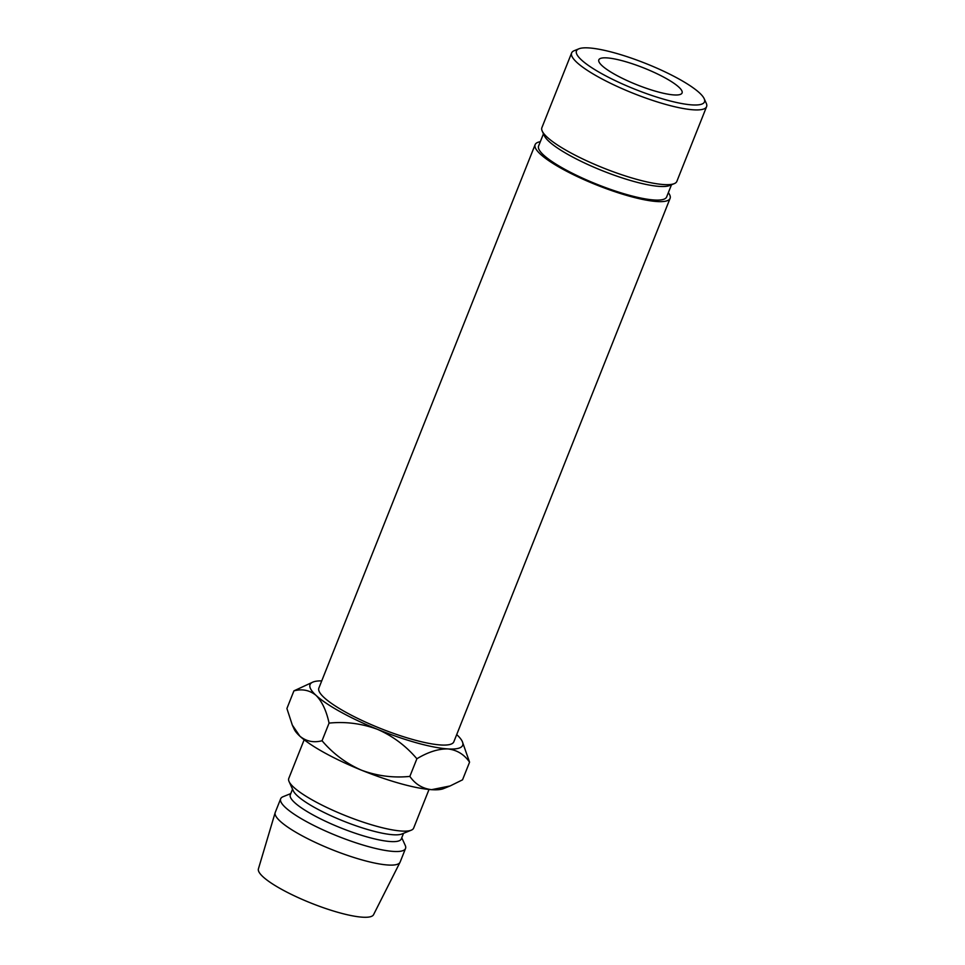 <?xml version="1.0" encoding="UTF-8"?>
<svg xmlns="http://www.w3.org/2000/svg" width="965" height="965" viewBox="0 0 965 965"><rect width="100%" height="100%" fill="white"/><g stroke="black" fill="none" stroke-linecap="round" stroke-linejoin="round"><path stroke-width="1.45" d="M665.983 99.841A68.901 13.968 21.7 0 0 704.161 98.647A68.901 13.968 21.7 0 0 614.934 52.979A68.901 13.968 21.7 0 0 578.904 48.805A68.901 13.968 21.7 0 0 597.842 71.458A68.901 13.968 21.7 0 0 665.983 99.841M704.161 98.647L706.259 103.243A72.628 14.728 -158.3 0 1 706.585 106.657A72.628 14.728 -158.3 0 1 666.019 104.497A72.628 14.728 -158.3 0 1 571.618 52.954A72.628 14.728 -158.3 0 1 574.211 50.699L578.904 48.805M674.27 183.64L669.577 185.533A68.901 13.968 -158.3 0 1 633.547 181.36A68.901 13.968 -158.3 0 1 544.32 135.691L542.221 131.083A72.628 14.728 21.7 0 0 636.273 179.225A72.628 14.728 21.7 0 0 674.27 183.64A72.628 14.728 21.7 0 0 676.851 181.384L706.585 106.657M602.136 65.753A44.8 9.083 -158.3 0 1 598.831 59.842A44.8 9.083 -158.3 0 1 633.631 64.209A44.8 9.083 -158.3 0 1 678.781 87.067A44.8 9.083 -158.3 0 1 682.074 92.978A44.8 9.083 -158.3 0 1 647.274 88.611A44.8 9.083 -158.3 0 1 602.136 65.753M671.495 184.761L666.622 196.993A68.901 13.968 -158.3 0 1 628.143 194.942A68.901 13.968 -158.3 0 1 538.591 146.041L543.464 133.809M668.347 192.662A72.628 14.728 -158.3 0 1 670.096 198.368A72.628 14.728 -158.3 0 1 629.518 196.209A72.628 14.728 -158.3 0 1 535.129 144.654A72.628 14.728 -158.3 0 1 540.316 141.71M535.129 144.654L318.86 688.105A72.628 14.728 21.7 0 0 413.261 739.648A72.628 14.728 21.7 0 0 453.827 741.808L670.096 198.368M429.027 789.454L413.635 828.115A67.2 13.619 -158.3 0 1 411.247 830.19A67.2 13.619 -158.3 0 1 354.951 819.273A67.2 13.619 -158.3 0 1 293.734 787.283A67.2 13.619 -158.3 0 1 289.078 781.578A67.2 13.619 -158.3 0 1 288.776 778.417L304.156 739.769M411.247 830.19L401.874 833.989A59.734 12.111 -158.3 0 1 351.827 824.291A59.734 12.111 -158.3 0 1 297.413 795.848A59.734 12.111 -158.3 0 1 293.276 790.781L289.078 781.578M403.527 833.326L401.295 838.935A59.734 12.111 -158.3 0 1 354.891 833.121A59.734 12.111 -158.3 0 1 294.711 802.651A59.734 12.111 -158.3 0 1 290.308 794.762L292.54 789.153M401.766 837.765L405.216 845.328A67.2 13.619 -158.3 0 1 405.529 848.488A67.2 13.619 -158.3 0 1 353.335 841.938A67.2 13.619 -158.3 0 1 285.616 807.669A67.2 13.619 -158.3 0 1 280.658 798.803A67.2 13.619 -158.3 0 1 283.059 796.716L290.767 793.592M405.529 848.488L400.125 862.083A67.2 13.619 -158.3 0 1 400.017 862.3A67.2 13.619 -158.3 0 1 347.364 855.34A67.2 13.619 -158.3 0 1 280.212 821.251A67.2 13.619 -158.3 0 1 275.17 812.614A67.2 13.619 -158.3 0 1 275.254 812.385L280.658 798.803M400.017 862.3L373.552 914.699A61.965 12.569 -158.3 0 1 324.988 908.27A61.965 12.569 -158.3 0 1 263.059 876.835A61.965 12.569 -158.3 0 1 258.415 868.874L275.17 812.614M292.323 725.089L294.204 729.214A82.134 16.646 21.7 0 0 299.874 736.186A82.134 16.646 21.7 0 0 361.356 770.13A82.134 16.646 21.7 0 0 431.608 789.672C422.525 788.622 415.276 784.207 409.86 776.403C393.322 778.079 377.146 775.981 361.356 770.13C346.109 763.424 333.009 753.629 322.045 740.746C313.649 742.929 306.255 741.409 299.874 736.186L292.323 725.089L286.907 708.503L293.927 690.856C302.334 688.672 309.717 690.192 316.098 695.427A82.134 16.646 21.7 0 0 377.58 729.371A82.134 16.646 21.7 0 0 447.82 748.912A82.134 16.646 21.7 0 0 462.283 741.458A82.134 16.646 21.7 0 0 456.71 734.594M450.136 785.932L443.514 788.622A82.134 16.646 -158.3 0 1 431.608 789.672L450.136 785.944L462.549 779.817L469.569 762.169L462.283 741.458M321.743 680.88A82.134 16.646 21.7 0 0 312.974 682.05A82.134 16.646 21.7 0 0 316.098 695.427C322.117 701.579 326.435 710.807 329.065 723.111C345.615 721.434 361.779 723.521 377.58 729.371C392.827 736.078 405.927 745.873 416.88 758.767C427.965 752.073 438.279 748.78 447.82 748.912C456.903 749.95 464.153 754.365 469.569 762.169M312.974 682.05L293.927 690.856M416.88 758.767L409.86 776.403M329.065 723.111L322.045 740.746M571.618 52.954L541.884 127.67A72.628 14.728 21.7 0 0 542.221 131.083"/></g></svg>

